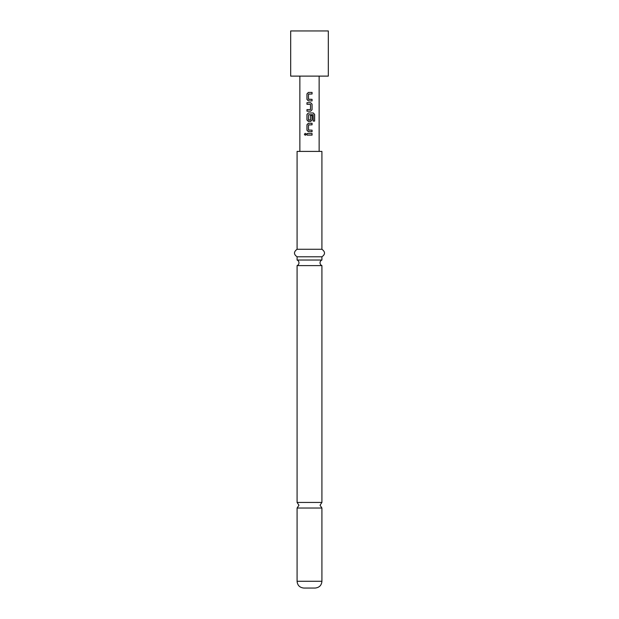 <?xml version="1.0" encoding="UTF-8"?>
<svg xmlns="http://www.w3.org/2000/svg" width="619" height="619" viewBox="0 0 619 619"><rect width="100%" height="100%" fill="white"/><g stroke="black" fill="none" stroke-linecap="round" stroke-linejoin="round"><path stroke-width="0.93" d="M304.378 134.315L305.229 133.333L306.134 134.315L305.229 135.298L304.378 134.315M305.26 135.29L304.455 134.315L305.26 133.333M321.919 502.45L297.081 502.45L298.962 505.236L297.081 508.029L321.919 508.029L320.038 505.236L321.919 502.45L321.919 265.613A3.01 3.01 0 0 1 321.919 260.034L297.081 260.034A3.01 3.01 0 0 1 297.081 265.613L321.919 265.613M309.5 100.905L308.394 100.905L306.954 99.427L306.954 93.895L308.394 92.417L312.069 92.417L312.069 94.003L308.502 94.103L308.502 99.218L312.069 99.326L312.069 100.905L308.417 100.905L306.993 99.427L306.993 93.895L308.417 92.417M308.61 99.326L312.03 99.326L312.03 100.905M308.997 102.692L310.614 102.692L312.069 104.17L312.069 109.702L310.614 111.18L306.993 111.18L306.993 109.602M308.997 109.602L310.514 109.493L310.514 104.379L306.954 104.278L306.954 102.692L309.5 102.692M306.954 104.278L306.993 102.692M309.5 121.456L308.394 121.456L306.954 119.978L306.954 114.445L308.394 112.975L313.315 112.975L314.622 114.445L314.622 121.084L313.214 121.084L313.121 114.724L308.61 114.724L308.502 119.939L310.514 119.939L310.514 115.451L312.069 115.451L312.069 119.978L310.614 121.456L308.417 121.456L306.993 119.978L306.993 114.445L308.417 112.975M310.498 115.451L312.03 115.451L312.03 119.978L310.599 121.456M308.61 130.152L312.069 130.152L312.069 131.731L308.417 131.731L306.993 130.253L306.993 124.721L308.417 123.251L312.069 123.251L312.069 124.829L308.502 124.937L308.502 130.044L312.03 130.152L312.03 131.731M312.03 133.526L312.03 135.104L306.954 135.104L306.954 133.526L312.069 133.526L312.069 135.104L306.993 135.104L306.993 133.526M309.5 76.122L328.318 76.122L328.318 30.95L290.682 30.95L290.682 76.122L309.5 76.122M321.919 581.272L297.081 581.272C297.445 585.35 299.704 587.609 303.852 588.05L315.148 588.05C319.296 587.609 321.555 585.35 321.919 581.272L321.919 508.029M309.5 249.271L321.919 249.271L321.919 151.407L297.081 151.407L297.081 249.271L309.5 249.271M297.081 260.034L297.081 256.8L321.919 256.8C325.37 254.339 325.37 251.832 321.919 249.271M308.61 120.047L310.405 120.047M309.5 124.829L308.61 124.829M309.5 131.731L308.394 131.731L306.954 130.253L306.954 124.721L308.394 123.251L312.069 123.251M309.5 111.18L306.954 111.18L306.954 109.602L309.5 109.602M309.5 94.003L308.61 94.003M312.03 123.251L312.03 124.829M310.281 112.975L313.253 112.975L314.545 114.445L314.545 121.084L313.16 121.084M310.614 102.692L312.03 104.17L312.069 109.702M312.03 109.702L310.599 111.18M309.5 92.417L312.03 92.417L312.03 94.003M321.919 260.034L321.919 256.8M319.133 151.407L319.133 76.122M299.867 151.407L299.867 76.122M297.081 502.45L297.081 265.613M297.081 256.8C293.63 254.339 293.63 251.832 297.081 249.271M297.081 581.272L297.081 508.029"/></g></svg>
